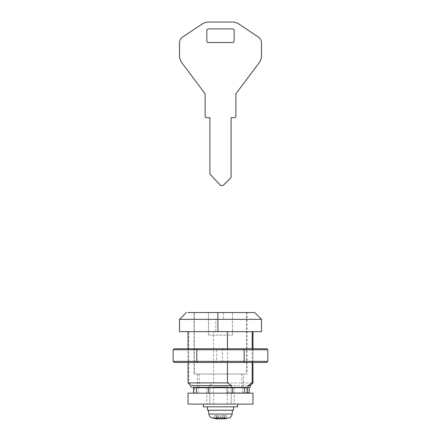 <?xml version="1.0" encoding="UTF-8"?>
<svg xmlns="http://www.w3.org/2000/svg" width="441" height="441" viewBox="0 0 441 441"><rect width="100%" height="100%" fill="white"/><g stroke="black" fill="none" stroke-linecap="round" stroke-linejoin="round"><path stroke-width="0.33" stroke-dasharray="2.21 1.65" d="M237.583 406.822L203.417 406.822M203.417 404.088L237.583 404.088L203.417 404.088M222.032 406.822L207.518 406.822L222.032 406.822M233.482 410.24L207.518 410.24M220.5 410.24L219.706 410.24M223.747 415.703L224.397 415.703L223.747 415.703L223.747 418.95L226.487 418.272L223.747 418.487M226.487 415.703L224.397 415.703L226.487 415.703L224.458 415.703L226.487 415.703L226.487 418.272L226.487 415.703M222.297 415.703L224.458 415.703L220.5 415.703L222.297 415.703L222.297 418.823L222.297 415.703M218.708 415.703L216.542 415.703L218.708 415.703L218.708 418.823L218.703 415.703M217.253 418.487L214.519 418.272L214.513 415.703L216.603 415.703L214.519 415.703L214.519 418.272L217.253 418.95L217.253 415.703L216.603 415.703L217.253 415.703M224.397 415.703L224.397 418.818L224.397 415.703M224.458 415.703L224.458 418.272L224.458 415.703M220.5 415.703L220.5 418.95L220.5 415.703M216.542 415.703L216.542 418.272L216.542 415.703M216.603 415.703L216.603 418.823L216.603 415.703M252.958 362.408L252.958 348.743L252.958 362.408L188.042 362.408L216.669 362.408L216.669 348.743L252.958 348.743L216.669 348.743M197.419 348.743L196.829 349.763L244.171 349.763L243.581 348.743L174.344 348.743M266.656 348.743L243.581 348.743M174.344 362.408L243.581 362.408L244.171 361.383L244.171 349.763L267.841 349.763M243.581 362.408L266.656 362.408M197.419 362.408L196.829 361.383L196.829 349.763L173.159 349.763M213.665 387.005L227.335 387.005L213.665 387.005L213.665 404.088L227.335 404.088L213.665 404.088M223.019 374.023L199.145 374.023L223.019 374.023M223.019 387.689L199.145 387.689L223.019 387.689M217.413 374.023L246.635 374.023L217.413 374.023M246.635 312.526L194.365 312.526L246.635 312.526L246.635 374.023M231.167 404.088C235.097 404.088 235.097 404.088 231.167 404.088C235.097 404.088 235.097 404.088 231.167 404.088L209.833 404.088C205.903 404.088 205.903 404.088 209.833 404.088C205.903 404.088 205.903 404.088 209.833 404.088L231.167 404.088L231.167 387.689L209.833 387.689L231.167 387.689C235.097 387.689 235.097 387.689 231.167 387.689C235.097 387.689 235.097 387.689 231.167 387.689C235.097 387.689 235.097 387.689 231.167 387.689C235.097 387.689 235.097 387.689 231.167 387.689L209.833 387.689C205.903 387.689 205.903 387.689 209.833 387.689C205.903 387.689 205.903 387.689 209.833 387.689L231.167 387.689L231.167 404.088C235.097 404.088 235.097 404.088 231.167 404.088C235.097 404.088 235.097 404.088 231.167 404.088L209.833 404.088L209.833 387.689C205.903 387.689 205.903 387.689 209.833 387.689C205.903 387.689 205.903 387.689 209.833 387.689L209.833 404.088C205.903 404.088 205.903 404.088 209.833 404.088C205.903 404.088 205.903 404.088 209.833 404.088L231.167 404.088L231.167 393.157C235.097 393.157 235.097 393.157 231.167 393.157C235.097 393.157 235.097 393.157 231.167 393.157L209.833 393.157C205.903 393.157 205.903 393.157 209.833 393.157C205.903 393.157 205.903 393.157 209.833 393.157L231.167 393.157L231.167 387.689L231.167 393.157C235.097 393.157 235.097 393.157 231.167 393.157C235.097 393.157 235.097 393.157 231.167 393.157L209.833 393.157L209.833 387.689L209.833 393.157L231.167 393.157L231.167 404.088M208.543 335.072L232.457 335.072L208.543 335.072L208.543 312.526L232.457 312.526L208.543 312.526L208.543 335.072M232.457 335.072L232.457 312.526L232.457 335.072M205.126 116.689L205.126 93.795L180.865 61.453M179.504 57.352L179.504 42.788M182.546 37.105L203.406 23.197M207.193 22.05L233.807 22.05M237.594 23.197L258.454 37.105M261.496 42.788L261.496 57.352M260.135 61.453L235.874 93.795L235.874 116.689M234.849 117.714L231.09 117.714L231.09 177.502L223.074 185.545L220.621 185.507L209.91 174.085L209.91 117.714L206.151 117.714M234.165 30.589L234.165 40.842C234.055 41.873 233.487 42.441 232.457 42.551L208.543 42.551C207.513 42.441 206.945 41.873 206.835 40.842L206.835 30.589C206.945 29.564 207.513 28.99 208.543 28.886L232.457 28.886C233.487 28.99 234.055 29.564 234.165 30.589M247.489 393.157L246.569 393.157L246.569 387.689L193.511 387.689M246.569 387.689L247.489 387.689M242.776 393.157L194.431 393.157L242.776 393.157L242.776 387.689M193.511 393.157L194.431 393.157L194.431 387.689M198.224 393.157L198.224 387.689M188.042 393.157L252.958 393.157L252.958 404.088L188.042 404.088L188.042 393.157M209.833 393.157C205.903 393.157 205.903 393.157 209.833 393.157C205.903 393.157 205.903 393.157 209.833 393.157L209.833 404.088L209.833 393.157M246.977 374.023L194.023 374.023L246.977 374.023L246.977 312.526L217.821 312.526M247.489 392.815L226.47 392.815L226.47 387.347L200.528 387.347L243.564 387.347L243.564 374.023L197.436 374.023L243.564 374.023M242.776 392.815L242.776 387.347L250.223 387.347M197.436 374.023L197.436 387.347L219.094 387.347M261.496 319.356L179.504 319.356M261.496 331.66L179.504 331.66M254.666 312.526L187.883 312.526M209.431 385.638L209.431 387.347L192.915 387.347L192.915 385.638L188.798 382.904L188.798 331.66L213.549 331.66L213.549 382.904L209.431 385.638L248.085 385.638M252.202 362.408L252.202 348.743M188.042 331.66L252.958 331.66M227.451 362.408L227.451 348.743M226.47 392.815L249.209 392.815M228.195 392.815L228.195 387.347L209.431 387.347M226.47 387.347L228.195 387.347M252.202 331.66L213.549 331.66M252.202 382.904L213.549 382.904M188.798 382.904L188.042 382.904M192.915 385.638L190.777 385.638M192.915 387.347L190.777 387.347M232.126 414.06L220.5 414.06M213.962 414.06L209.26 414.06M226.487 417.947L212.088 417.947M222.479 362.408L222.479 348.743M267.841 361.383L173.159 361.383M215.82 331.66L215.82 319.356M223.179 312.526L223.719 319.356M188.042 348.743L188.042 362.408L188.042 348.743M227.335 404.088L227.335 387.005M199.145 374.023L199.145 387.689M241.855 374.023L241.855 387.689M194.365 374.023L194.365 312.526M206.835 387.689L206.835 404.088L206.835 387.689M234.165 387.689L234.165 404.088L234.165 387.689M194.023 312.526L194.023 374.023"/><path stroke-width="0.66" d="M203.417 404.088L203.417 406.822L237.583 406.822L237.583 404.088M207.518 406.822L207.518 410.24L233.482 410.24L233.482 406.822M219.706 410.24L220.5 410.24M224.397 418.818L223.747 418.95L223.747 418.487L220.5 418.95L217.253 418.487L217.253 418.95L214.513 418.272L220.5 418.95L224.458 418.272L226.487 418.272L224.397 418.818L224.397 418.288M216.603 418.294L216.603 418.823M216.669 362.408L252.958 362.408L252.958 382.904L250.223 385.638L250.223 387.347M197.419 348.743L196.829 349.763L196.829 361.383L197.419 362.408L174.344 362.408L173.159 361.383L244.171 361.383L244.171 349.763L243.581 348.743L266.656 348.743L267.841 349.763L173.159 349.763L174.344 348.743L243.581 348.743M243.581 362.408L244.171 361.383L267.841 361.383L266.656 362.408L197.419 362.408M267.841 361.383L267.841 349.763M173.159 361.383L173.159 349.763M260.135 61.453L261.496 57.352L260.135 61.453L235.874 93.795L235.874 116.689L234.849 117.714L235.874 116.689M261.496 42.788C261.425 40.39 260.411 38.494 258.454 37.105C260.411 38.494 261.425 40.39 261.496 42.788L261.496 57.352M237.594 23.197L233.807 22.05L237.594 23.197L258.454 37.105M207.193 22.05L203.406 23.197L207.193 22.05L233.807 22.05M182.546 37.105C180.59 38.494 179.575 40.39 179.504 42.788C179.575 40.39 180.59 38.494 182.546 37.105L203.406 23.197M179.504 57.352L180.865 61.453L179.504 57.352L179.504 42.788M206.151 117.714L205.126 116.689L206.151 117.714L209.91 117.714L209.91 174.085L220.621 185.507L223.074 185.545L231.09 177.502L231.09 117.714L234.849 117.714M205.126 116.689L205.126 93.795L180.865 61.453M234.165 30.589C234.055 29.564 233.487 28.99 232.457 28.886L208.543 28.886C207.513 28.99 206.945 29.564 206.835 30.589L206.835 40.842C206.945 41.873 207.513 42.441 208.543 42.551L232.457 42.551C233.487 42.441 234.055 41.873 234.165 40.842L234.165 30.589M196.383 393.157L196.383 387.689L194.431 387.689M196.383 387.689L246.569 387.689M244.617 393.157L244.617 387.689M232.622 393.157L232.622 387.689M208.378 393.157L208.378 387.689M252.958 393.157L188.042 393.157L188.042 404.088L252.958 404.088L252.958 393.157M217.374 312.526L246.977 312.526M242.776 387.689L242.776 387.347M179.504 331.66L261.496 331.66L261.496 319.356L179.504 319.356L179.504 331.66M187.883 312.526L254.666 312.526L261.496 319.356M217.821 312.526L217.997 331.66M188.798 382.904L227.451 382.904L231.569 385.638L231.569 387.347L248.085 387.347L248.085 385.638L252.202 382.904L252.202 362.408M252.202 348.743L252.202 331.66M227.451 382.904L227.451 362.408M227.451 348.743L227.451 331.66M248.085 387.347L249.209 387.347L249.209 392.815L247.489 392.815M252.202 382.904L252.958 382.904M192.915 385.638L231.569 385.638M248.085 385.638L250.223 385.638M192.915 387.347L231.569 387.347M209.26 414.06L232.126 414.06L232.457 410.24M220.5 414.06L213.962 414.06M208.543 410.24L208.874 414.06C209.15 416.017 210.219 417.313 212.088 417.947L226.487 417.947M232.126 414.06C231.85 416.017 230.781 417.313 228.912 417.947L223.747 418.95M212.088 417.947L217.253 418.95M199.145 387.347L199.145 387.689M241.855 387.347L241.855 387.689M247.489 387.689L247.489 393.157M193.511 387.689L193.511 393.157M186.334 312.526L179.504 319.356M252.958 331.66L252.958 348.743M190.777 387.347L190.777 385.638L188.042 382.904L188.042 362.408M188.042 348.743L188.042 331.66"/></g></svg>
